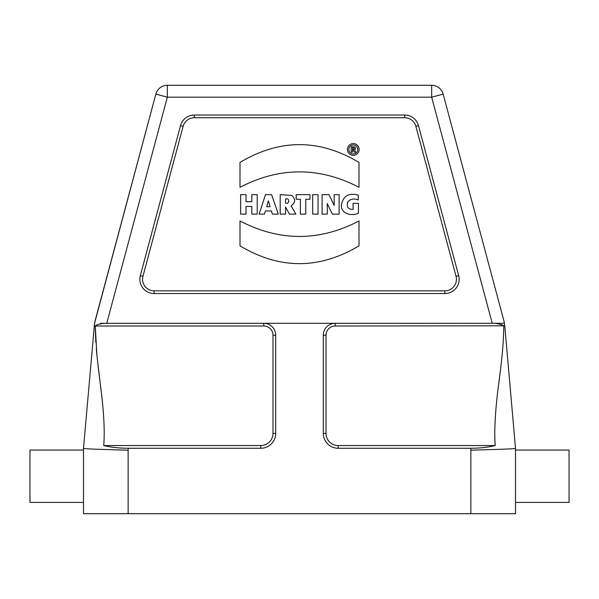 <?xml version="1.0" encoding="UTF-8"?>
<svg xmlns="http://www.w3.org/2000/svg" width="599" height="599" viewBox="0 0 599 599"><rect width="100%" height="100%" fill="white"/><g stroke="black" fill="none" stroke-linecap="round" stroke-linejoin="round"><path stroke-width="0.9" d="M353.41 147.788A0.756 0.756 45 0 1 354.174 148.545A0.756 0.756 45 0 1 353.41 149.308L352.519 149.308L352.519 147.788L353.41 147.788M353.642 146.792L351.194 146.792L351.194 152.109L352.519 152.109L352.519 150.199L353.507 150.199L354.174 152.109L355.641 152.109L354.645 149.817C356.091 148.26 355.754 147.249 353.642 146.792M251.82 214.128L257.203 214.128L257.203 194.645L251.82 194.645L251.82 201.751L246.002 201.751L246.002 194.645L240.626 194.645L240.626 214.128L246.002 214.128L246.002 206.46L251.82 206.46L251.82 214.128M268.592 201.736L270.097 206.73L266.69 206.73L268.337 200.852L268.592 201.736M272.433 214.128L278.295 214.128L271.617 194.645L265.477 194.645L259.127 214.128L264.444 214.128L265.417 210.945L271.422 210.945L272.433 214.128M285.566 203.158L285.566 198.973C289.871 197.513 289.789 204.544 285.566 203.158M289.437 214.128L295.958 214.128L291.099 205.936C295.554 202.642 295.756 199.13 291.706 195.401L280.19 194.645L280.19 214.128L285.566 214.128L285.566 207.037L289.437 214.128M300.384 214.128L305.767 214.128L305.767 199.265L309.983 199.265L309.983 194.645L296.183 194.645L296.183 199.265L300.384 199.265L300.384 214.128M312.685 214.128L318.047 214.128L318.047 194.645L312.685 194.645L312.685 214.128M332.318 214.128L339.131 214.128L339.131 194.645L334.16 194.645L334.16 205.502L328.986 194.645L322.097 194.645L322.097 214.128L327.256 214.128L327.256 203.525L332.318 214.128M358.457 213.117L358.457 203.353L353.088 203.353L353.088 209.418C348.199 209.44 346.394 206.977 347.69 202.013C350.445 198.883 353.972 198.217 358.269 199.999L358.269 195.079C348.82 192.608 343.197 195.888 341.408 204.918C340.696 213.948 351.86 216.531 358.457 213.117M239.997 220.979L239.997 245.83C279.658 269.58 319.327 269.58 359.003 245.83L359.003 220.979C319.334 241.592 279.666 241.592 239.997 220.979M239.997 187.3C279.666 166.739 319.334 166.739 359.003 187.3L359.003 162.449C319.327 138.698 279.658 138.698 239.997 162.449L239.997 187.3M154.13 293.547A14.279 14.279 0 0 1 140.338 275.57L180.516 125.625A14.279 14.279 0 0 1 194.308 115.038L404.692 115.038A14.279 14.279 0 0 1 418.484 125.625L458.662 275.57A14.279 14.279 0 0 1 444.87 293.547L154.13 293.547L154.13 290.844A11.576 11.576 0 0 1 142.951 276.274L183.129 126.322A11.576 11.576 0 0 1 194.308 117.748L404.692 117.748A11.576 11.576 0 0 1 415.871 126.322L456.049 276.274A11.576 11.576 0 0 1 444.87 290.844L154.13 290.844M95.256 325.983L94.208 325.893L95.106 320.787L155.845 94.11L94.552 323.303L83.501 448.262L83.501 513.71L128.134 513.71L128.134 450.201C106.045 449.55 81.524 448.906 83.501 448.262M83.501 450.044L29.95 450.044L29.95 502.404L83.501 502.404M515.499 502.404L569.05 502.404L569.05 450.044L515.499 450.044M503.497 325.811L335.2 326.006L335.2 323.303A11.898 11.898 0 0 0 323.303 335.2L323.303 433.384A14.878 14.878 0 0 0 338.18 448.262L470.724 448.262L470.866 450.201C494.295 449.497 516.578 448.951 515.499 448.262L515.499 513.71L128.134 513.71M502.396 449.228L497.642 449.392M100.467 323.303L106.053 323.303C100.954 323.453 97.352 324.358 95.256 326.006L96.941 355.754L100.55 386.018C103.313 407.372 105.057 428.15 103.747 445.551L260.82 445.551A12.167 12.167 0 0 0 272.994 433.384L272.994 335.2A9.195 9.195 0 0 0 263.8 326.006L95.256 326.006L95.743 340.981M101.298 392.173L100.52 385.778M99.696 379.212L99.584 378.298M99.456 377.333L96.948 355.828M96.941 355.724L96.297 348.685M95.84 342.486L95.75 341.116M335.2 326.006A9.195 9.195 0 0 0 326.006 335.2L326.006 433.384A12.167 12.167 0 0 0 338.18 445.551L495.253 445.551C487.871 447.341 479.694 448.239 470.724 448.262M503.744 325.998C503.602 346.626 501.258 363.63 498.45 386.018C495.942 404.228 493.808 430.501 495.253 445.551M502.576 323.303L492.947 323.303C495.635 323.003 503.25 324.77 503.744 325.983L504.792 325.893L515.499 448.262M504.792 325.893L503.894 320.787L504.448 323.303L492.243 323.303L431.654 97.188L431.654 85.29L167.346 85.29A11.898 11.898 0 0 0 155.845 94.11L167.346 97.188L106.757 323.303L495.238 323.303M106.053 323.303L101.201 323.303M103.747 445.551C111.115 447.333 119.291 448.239 128.276 448.262L260.82 448.262A14.878 14.878 0 0 0 275.697 433.384L275.697 335.2A11.898 11.898 0 0 0 263.8 323.303L263.8 326.006M128.134 450.201L128.276 448.262M431.654 85.29A11.898 11.898 0 0 1 443.155 94.11L503.894 320.787L443.155 94.11L431.654 97.188L167.346 97.188L167.346 85.29M359.138 149.465A5.863 5.863 0 0 0 350.34 144.381A5.863 5.863 0 0 0 350.34 154.542A5.863 5.863 0 0 0 359.138 149.465M357.76 149.465A4.485 4.485 0 0 1 351.036 153.344A4.485 4.485 0 0 1 351.036 145.579A4.485 4.485 0 0 1 357.76 149.465M142.951 276.274L140.338 275.57M180.516 125.625L183.129 126.322M194.308 117.748L194.308 115.038M404.692 115.038L404.692 117.748M415.871 126.322L418.484 125.625M458.662 275.57L456.049 276.274M444.87 290.844L444.87 293.547M470.866 450.201L470.866 513.71M338.18 448.262L338.18 445.551M323.303 433.384L326.006 433.384M323.303 335.2L326.006 335.2M275.697 335.2L272.994 335.2M275.697 433.384L272.994 433.384M260.82 448.262L260.82 445.551"/></g></svg>
